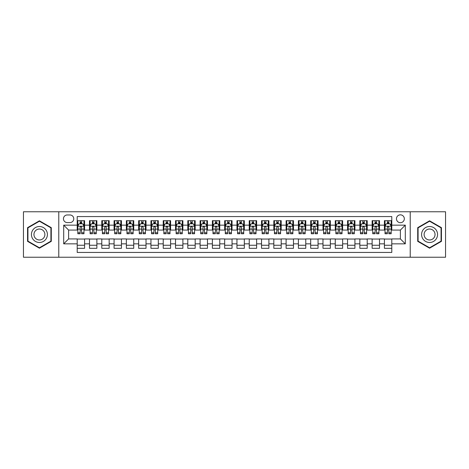<?xml version="1.0" encoding="UTF-8"?>
<svg xmlns="http://www.w3.org/2000/svg" width="469" height="469" viewBox="0 0 469 469"><rect width="100%" height="100%" fill="white"/><g stroke="black" fill="none" stroke-linecap="round" stroke-linejoin="round"><path stroke-width="0.7" d="M400.391 214.837A3.934 3.934 0 0 0 396.457 218.771A3.934 3.934 0 0 0 400.391 222.705A3.934 3.934 0 0 0 404.325 218.771A3.934 3.934 0 0 0 400.391 214.837M410.223 257.235L445.55 257.235L445.55 211.765L410.223 211.765L410.223 257.235L58.777 257.235L58.777 211.765L23.45 211.765L23.45 257.235L58.777 257.235M391.791 220.676L384.416 220.676L384.416 225.161L379.503 225.161L379.503 230.074L384.416 230.074L384.416 225.161M379.503 225.161L379.503 220.676L372.128 220.676L372.128 225.161L367.215 225.161L367.215 230.074L372.128 230.074L372.128 225.161M367.215 225.161L367.215 220.676L359.84 220.676L359.84 225.161L354.922 225.161L354.922 230.074L359.84 230.074L359.84 225.161M354.922 225.161L354.922 220.676L347.552 220.676L347.552 225.161L342.634 225.161L342.634 230.074L347.552 230.074L347.552 225.161M342.634 225.161L342.634 220.676L335.265 220.676L335.265 225.161L330.346 225.161L330.346 230.074L335.265 230.074L335.265 225.161M330.346 225.161L330.346 220.676L322.977 220.676L322.977 225.161L318.058 225.161L318.058 230.074L322.977 230.074L322.977 225.161M318.058 225.161L318.058 220.676L310.689 220.676L310.689 225.161L305.77 225.161L305.77 230.074L310.689 230.074L310.689 225.161M305.77 225.161L305.77 220.676L298.401 220.676L298.401 225.161L293.483 225.161L293.483 230.074L298.401 230.074L298.401 225.161M293.483 225.161L293.483 220.676L286.108 220.676L286.108 225.161L281.195 225.161L281.195 230.074L286.108 230.074L286.108 225.161M281.195 225.161L281.195 220.676L273.82 220.676L273.82 225.161L268.907 225.161L268.907 230.074L273.82 230.074L273.82 225.161M268.907 225.161L268.907 220.676L261.532 220.676L261.532 225.161L256.619 225.161L256.619 230.074L261.532 230.074L261.532 225.161M256.619 225.161L256.619 220.676L249.244 220.676L249.244 225.161L244.331 225.161L244.331 230.074L249.244 230.074L249.244 225.161M244.331 225.161L244.331 220.676L236.956 220.676L236.956 225.161L232.044 225.161L232.044 230.074L236.956 230.074L236.956 225.161M232.044 225.161L232.044 220.676L224.669 220.676L224.669 225.161L219.756 225.161L219.756 230.074L224.669 230.074L224.669 225.161M219.756 225.161L219.756 220.676L212.381 220.676L212.381 225.161L207.468 225.161L207.468 230.074L212.381 230.074L212.381 225.161M207.468 225.161L207.468 220.676L200.093 220.676L200.093 225.161L195.18 225.161L195.18 230.074L200.093 230.074L200.093 225.161M195.18 225.161L195.18 220.676L187.805 220.676L187.805 225.161L182.892 225.161L182.892 230.074L187.805 230.074L187.805 225.161M182.892 225.161L182.892 220.676L175.517 220.676L175.517 225.161L170.599 225.161L170.599 230.074L175.517 230.074L175.517 225.161M170.599 225.161L170.599 220.676L163.23 220.676L163.23 225.161L158.311 225.161L158.311 230.074L163.23 230.074L163.23 225.161M158.311 225.161L158.311 220.676L150.942 220.676L150.942 225.161L146.023 225.161L146.023 230.074L150.942 230.074L150.942 225.161M146.023 225.161L146.023 220.676L138.654 220.676L138.654 225.161L133.735 225.161L133.735 230.074L138.654 230.074L138.654 225.161M133.735 225.161L133.735 220.676L126.366 220.676L126.366 225.161L121.448 225.161L121.448 230.074L126.366 230.074L126.366 225.161M121.448 225.161L121.448 220.676L114.078 220.676L114.078 225.161L109.16 225.161L109.16 230.074L114.078 230.074L114.078 225.161M109.16 225.161L109.16 220.676L101.785 220.676L101.785 225.161L96.872 225.161L96.872 230.074L101.785 230.074L101.785 225.161M96.872 225.161L96.872 220.676L89.497 220.676L89.497 230.074L84.584 230.074L84.584 220.676L77.209 220.676M77.209 248.324L84.584 248.324L84.584 238.926L89.497 238.926L89.497 248.324L96.872 248.324L96.872 238.926L101.785 238.926L101.785 243.839L96.872 243.839M101.785 243.839L101.785 248.324L109.16 248.324L109.16 238.926L114.078 238.926L114.078 243.839L109.16 243.839M114.078 243.839L114.078 248.324L121.448 248.324L121.448 238.926L126.366 238.926L126.366 243.839L121.448 243.839M126.366 243.839L126.366 248.324L133.735 248.324L133.735 238.926L138.654 238.926L138.654 243.839L133.735 243.839M138.654 243.839L138.654 248.324L146.023 248.324L146.023 238.926L150.942 238.926L150.942 243.839L146.023 243.839M150.942 243.839L150.942 248.324L158.311 248.324L158.311 238.926L163.23 238.926L163.23 243.839L158.311 243.839M163.23 243.839L163.23 248.324L170.599 248.324L170.599 238.926L175.517 238.926L175.517 243.839L170.599 243.839M175.517 243.839L175.517 248.324L182.892 248.324L182.892 238.926L187.805 238.926L187.805 243.839L182.892 243.839M187.805 243.839L187.805 248.324L195.18 248.324L195.18 238.926L200.093 238.926L200.093 243.839L195.18 243.839M200.093 243.839L200.093 248.324L207.468 248.324L207.468 238.926L212.381 238.926L212.381 243.839L207.468 243.839M212.381 243.839L212.381 248.324L219.756 248.324L219.756 238.926L224.669 238.926L224.669 243.839L219.756 243.839M224.669 243.839L224.669 248.324L232.044 248.324L232.044 238.926L236.956 238.926L236.956 243.839L232.044 243.839M236.956 243.839L236.956 248.324L244.331 248.324L244.331 238.926L249.244 238.926L249.244 243.839L244.331 243.839M249.244 243.839L249.244 248.324L256.619 248.324L256.619 238.926L261.532 238.926L261.532 243.839L256.619 243.839M261.532 243.839L261.532 248.324L268.907 248.324L268.907 238.926L273.82 238.926L273.82 243.839L268.907 243.839M273.82 243.839L273.82 248.324L281.195 248.324L281.195 238.926L286.108 238.926L286.108 243.839L281.195 243.839M286.108 243.839L286.108 248.324L293.483 248.324L293.483 238.926L298.401 238.926L298.401 243.839L293.483 243.839M298.401 243.839L298.401 248.324L305.77 248.324L305.77 238.926L310.689 238.926L310.689 243.839L305.77 243.839M310.689 243.839L310.689 248.324L318.058 248.324L318.058 238.926L322.977 238.926L322.977 243.839L318.058 243.839M322.977 243.839L322.977 248.324L330.346 248.324L330.346 238.926L335.265 238.926L335.265 243.839L330.346 243.839M335.265 243.839L335.265 248.324L342.634 248.324L342.634 238.926L347.552 238.926L347.552 243.839L342.634 243.839M347.552 243.839L347.552 248.324L354.922 248.324L354.922 238.926L359.84 238.926L359.84 243.839L354.922 243.839M359.84 243.839L359.84 248.324L367.215 248.324L367.215 238.926L372.128 238.926L372.128 243.839L367.215 243.839M372.128 243.839L372.128 248.324L379.503 248.324L379.503 238.926L384.416 238.926L384.416 243.839L379.503 243.839M67.255 222.582L69.963 222.582A3.811 3.811 0 0 0 73.768 218.771A3.811 3.811 0 0 0 69.963 214.96L67.255 214.96A3.811 3.811 0 0 0 63.45 218.771A3.811 3.811 0 0 0 67.255 222.582M410.223 211.765L58.777 211.765M391.791 225.161L391.791 216.561L77.209 216.561L77.209 230.074L68.609 230.074L68.609 238.926L77.209 238.926L77.209 252.439L391.791 252.439L391.791 238.926L400.391 238.926L400.391 230.074L391.791 230.074L391.791 225.161L405.304 225.161L405.304 243.839L391.791 243.839M77.209 243.839L63.696 243.839L63.696 225.161L77.209 225.161M384.416 243.839L384.416 248.324L391.791 248.324M77.209 223.748L77.825 223.748M80.158 223.748L81.635 223.748M83.969 223.748L84.584 223.748M77.209 229.951L77.825 229.951M80.158 229.951L81.635 229.951M83.969 229.951L84.584 229.951M77.209 239.049L84.584 239.049M77.209 245.252L84.584 245.252M89.497 229.951L90.112 229.951M92.446 229.951L93.923 229.951M96.256 229.951L96.872 229.951M89.497 223.748L90.112 223.748M92.446 223.748L93.923 223.748M96.256 223.748L96.872 223.748M89.497 239.049L96.872 239.049M89.497 245.252L96.872 245.252M101.785 239.049L109.16 239.049M101.785 245.252L109.16 245.252M101.785 223.748L102.4 223.748M104.739 223.748L106.211 223.748M108.544 223.748L109.16 223.748M101.785 229.951L102.4 229.951M104.739 229.951L106.211 229.951M108.544 229.951L109.16 229.951M114.078 239.049L121.448 239.049M114.078 245.252L121.448 245.252M114.078 223.748L114.688 223.748M117.027 223.748L118.499 223.748M120.832 223.748L121.448 223.748M114.078 229.951L114.688 229.951M117.027 229.951L118.499 229.951M120.832 229.951L121.448 229.951M126.366 239.049L133.735 239.049M126.366 245.252L133.735 245.252M126.366 223.748L126.976 223.748M129.315 223.748L130.787 223.748M133.12 223.748L133.735 223.748M126.366 229.951L126.976 229.951M129.315 229.951L130.787 229.951M133.12 229.951L133.735 229.951M138.654 239.049L146.023 239.049M138.654 245.252L146.023 245.252M138.654 223.748L139.264 223.748M141.603 223.748L143.074 223.748M145.408 223.748L146.023 223.748M138.654 229.951L139.264 229.951M141.603 229.951L143.074 229.951M145.408 229.951L146.023 229.951M150.942 239.049L158.311 239.049M150.942 245.252L158.311 245.252M150.942 223.748L151.557 223.748M153.891 223.748L155.362 223.748M157.701 223.748L158.311 223.748M150.942 229.951L151.557 229.951M153.891 229.951L155.362 229.951M157.701 229.951L158.311 229.951M163.23 239.049L170.599 239.049M163.23 245.252L170.599 245.252M163.23 223.748L163.845 223.748M166.178 223.748L167.65 223.748M169.989 223.748L170.599 223.748M163.23 229.951L163.845 229.951M166.178 229.951L167.65 229.951M169.989 229.951L170.599 229.951M175.517 239.049L182.892 239.049M175.517 245.252L182.892 245.252M175.517 223.748L176.133 223.748M178.466 223.748L179.938 223.748M182.277 223.748L182.892 223.748M175.517 229.951L176.133 229.951M178.466 229.951L179.938 229.951M182.277 229.951L182.892 229.951M187.805 239.049L195.18 239.049M187.805 245.252L195.18 245.252M187.805 223.748L188.421 223.748M190.754 223.748L192.231 223.748M194.565 223.748L195.18 223.748M187.805 229.951L188.421 229.951M190.754 229.951L192.231 229.951M194.565 229.951L195.18 229.951M200.093 239.049L207.468 239.049M200.093 245.252L207.468 245.252M200.093 223.748L200.709 223.748M203.042 223.748L204.519 223.748M206.852 223.748L207.468 223.748M200.093 229.951L200.709 229.951M203.042 229.951L204.519 229.951M206.852 229.951L207.468 229.951M212.381 239.049L219.756 239.049M212.381 245.252L219.756 245.252M212.381 223.748L212.996 223.748M215.33 223.748L216.807 223.748M219.14 223.748L219.756 223.748M212.381 229.951L212.996 229.951M215.33 229.951L216.807 229.951M219.14 229.951L219.756 229.951M224.669 239.049L232.044 239.049M224.669 245.252L232.044 245.252M224.669 223.748L225.284 223.748M227.617 223.748L229.095 223.748M231.428 223.748L232.044 223.748M224.669 229.951L225.284 229.951M227.617 229.951L229.095 229.951M231.428 229.951L232.044 229.951M236.956 239.049L244.331 239.049M236.956 245.252L244.331 245.252M236.956 223.748L237.572 223.748M239.905 223.748L241.383 223.748M243.716 223.748L244.331 223.748M236.956 229.951L237.572 229.951M239.905 229.951L241.383 229.951M243.716 229.951L244.331 229.951M249.244 239.049L256.619 239.049M249.244 245.252L256.619 245.252M249.244 223.748L249.86 223.748M252.193 223.748L253.67 223.748M256.004 223.748L256.619 223.748M249.244 229.951L249.86 229.951M252.193 229.951L253.67 229.951M256.004 229.951L256.619 229.951M261.532 239.049L268.907 239.049M261.532 245.252L268.907 245.252M261.532 223.748L262.148 223.748M264.481 223.748L265.958 223.748M268.291 223.748L268.907 223.748M261.532 229.951L262.148 229.951M264.481 229.951L265.958 229.951M268.291 229.951L268.907 229.951M273.82 239.049L281.195 239.049M273.82 245.252L281.195 245.252M273.82 223.748L274.435 223.748M276.769 223.748L278.246 223.748M280.579 223.748L281.195 223.748M273.82 229.951L274.435 229.951M276.769 229.951L278.246 229.951M280.579 229.951L281.195 229.951M286.108 239.049L293.483 239.049M286.108 245.252L293.483 245.252M286.108 223.748L286.723 223.748M289.062 223.748L290.534 223.748M292.867 223.748L293.483 223.748M286.108 229.951L286.723 229.951M289.062 229.951L290.534 229.951M292.867 229.951L293.483 229.951M298.401 239.049L305.77 239.049M298.401 245.252L305.77 245.252M298.401 223.748L299.011 223.748M301.35 223.748L302.822 223.748M305.155 223.748L305.77 223.748M298.401 229.951L299.011 229.951M301.35 229.951L302.822 229.951M305.155 229.951L305.77 229.951M310.689 239.049L318.058 239.049M310.689 245.252L318.058 245.252M310.689 223.748L311.299 223.748M313.638 223.748L315.109 223.748M317.443 223.748L318.058 223.748M310.689 229.951L311.299 229.951M313.638 229.951L315.109 229.951M317.443 229.951L318.058 229.951M322.977 239.049L330.346 239.049M322.977 245.252L330.346 245.252M322.977 223.748L323.592 223.748M325.926 223.748L327.397 223.748M329.736 223.748L330.346 223.748M322.977 229.951L323.592 229.951M325.926 229.951L327.397 229.951M329.736 229.951L330.346 229.951M335.265 239.049L342.634 239.049M335.265 245.252L342.634 245.252M335.265 223.748L335.88 223.748M338.213 223.748L339.685 223.748M342.024 223.748L342.634 223.748M335.265 229.951L335.88 229.951M338.213 229.951L339.685 229.951M342.024 229.951L342.634 229.951M347.552 239.049L354.922 239.049M347.552 245.252L354.922 245.252M347.552 223.748L348.168 223.748M350.501 223.748L351.973 223.748M354.312 223.748L354.922 223.748M347.552 229.951L348.168 229.951M350.501 229.951L351.973 229.951M354.312 229.951L354.922 229.951M359.84 239.049L367.215 239.049M359.84 245.252L367.215 245.252M359.84 223.748L360.456 223.748M362.789 223.748L364.261 223.748M366.6 223.748L367.215 223.748M359.84 229.951L360.456 229.951M362.789 229.951L364.261 229.951M366.6 229.951L367.215 229.951M372.128 239.049L379.503 239.049M372.128 245.252L379.503 245.252M372.128 223.748L372.744 223.748M375.077 223.748L376.554 223.748M378.888 223.748L379.503 223.748M372.128 229.951L372.744 229.951M375.077 229.951L376.554 229.951M378.888 229.951L379.503 229.951M384.416 239.049L391.791 239.049M384.416 245.252L391.791 245.252M384.416 223.748L385.031 223.748M387.365 223.748L388.842 223.748M391.175 223.748L391.791 223.748M384.416 229.951L385.031 229.951M387.365 229.951L388.842 229.951M391.175 229.951L391.791 229.951M68.609 230.074L63.696 225.161M68.609 238.926L63.696 243.839M405.304 225.161L400.391 230.074M405.304 243.839L400.391 238.926M39.425 248.195L51.285 241.347L51.285 227.653L39.425 220.805L27.565 227.653L27.565 241.347L39.425 248.195M441.435 227.653L429.575 220.805L417.715 227.653L417.715 241.347L429.575 248.195L441.435 241.347L441.435 227.653M81.635 222.271L80.158 222.271M83.969 232.759L81.635 232.759L81.635 233.761L83.969 233.761L83.969 226.269L82.743 223.807L79.056 223.807L77.825 226.269L77.825 233.761L80.158 233.761L80.158 232.759L77.825 232.759M77.825 226.269L77.825 220.676M83.969 226.269L83.969 220.676M80.158 223.807L80.158 220.676M81.635 220.676L81.635 223.807M81.635 232.759L81.635 227.189C81.143 226.24 80.65 226.24 80.158 227.189L80.158 232.759M39.425 226.515A7.985 7.985 0 0 0 31.435 234.5A7.985 7.985 0 0 0 39.425 242.485A7.985 7.985 0 0 0 47.41 234.5A7.985 7.985 0 0 0 39.425 226.515M39.425 229.03A5.47 5.47 0 0 0 33.956 234.5A5.47 5.47 0 0 0 39.425 239.97A5.47 5.47 0 0 0 44.895 234.5A5.47 5.47 0 0 0 39.425 229.03M50.916 241.136L39.425 247.767L27.935 241.136L27.935 227.864L39.425 221.233L50.916 227.864L50.916 241.136M422.657 230.508A7.985 7.985 0 0 0 425.582 241.418A7.985 7.985 0 0 0 436.492 238.492A7.985 7.985 0 0 0 433.567 227.582A7.985 7.985 0 0 0 422.657 230.508M424.838 231.768A5.47 5.47 0 0 0 426.843 239.237A5.47 5.47 0 0 0 434.312 237.232A5.47 5.47 0 0 0 432.307 229.763A5.47 5.47 0 0 0 424.838 231.768M441.065 227.864L441.065 241.136L429.575 247.767L418.084 241.136L418.084 227.864L429.575 221.233L441.065 227.864M93.923 222.271L92.446 222.271M96.256 232.759L93.923 232.759L93.923 233.761L96.256 233.761L96.256 226.269L95.031 223.807L91.344 223.807L90.112 226.269L90.112 233.761L92.446 233.761L92.446 232.759L90.112 232.759M90.112 226.269L90.112 220.676M96.256 226.269L96.256 220.676M92.446 223.807L92.446 220.676M93.923 220.676L93.923 223.807M93.923 232.759L93.923 227.189C93.431 226.24 92.938 226.24 92.446 227.189L92.446 232.759M106.211 222.271L104.739 222.271M108.544 232.759L106.211 232.759L106.211 233.761L108.544 233.761L108.544 226.269L107.319 223.807L103.631 223.807L102.4 226.269L102.4 233.761L104.739 233.761L104.739 232.759L102.4 232.759M102.4 226.269L102.4 220.676M108.544 226.269L108.544 220.676M104.739 223.807L104.739 220.676M106.211 220.676L106.211 223.807M106.211 232.759L106.211 227.189C105.718 226.24 105.226 226.24 104.739 227.189L104.739 232.759M118.499 222.271L117.027 222.271M120.832 232.759L118.499 232.759L118.499 233.761L120.832 233.761L120.832 226.269L119.607 223.807L115.919 223.807L114.688 226.269L114.688 233.761L117.027 233.761L117.027 232.759L114.688 232.759M114.688 226.269L114.688 220.676M120.832 226.269L120.832 220.676M117.027 223.807L117.027 220.676M118.499 220.676L118.499 223.807M118.499 232.759L118.499 227.189C118.006 226.24 117.52 226.24 117.027 227.189L117.027 232.759M130.787 222.271L129.315 222.271M133.12 232.759L130.787 232.759L130.787 233.761L133.12 233.761L133.12 226.269L131.895 223.807L128.207 223.807L126.976 226.269L126.976 233.761L129.315 233.761L129.315 232.759L126.976 232.759M126.976 226.269L126.976 220.676M133.12 226.269L133.12 220.676M129.315 223.807L129.315 220.676M130.787 220.676L130.787 223.807M130.787 232.759L130.787 227.189C130.294 226.24 129.807 226.24 129.315 227.189L129.315 232.759M143.074 222.271L141.603 222.271M145.408 232.759L143.074 232.759L143.074 233.761L145.408 233.761L145.408 226.269L144.182 223.807L140.495 223.807L139.264 226.269L139.264 233.761L141.603 233.761L141.603 232.759L139.264 232.759M139.264 226.269L139.264 220.676M145.408 226.269L145.408 220.676M141.603 223.807L141.603 220.676M143.074 220.676L143.074 223.807M143.074 232.759L143.074 227.189C142.588 226.24 142.095 226.24 141.603 227.189L141.603 232.759M155.362 222.271L153.891 222.271M157.701 232.759L155.362 232.759L155.362 233.761L157.701 233.761L157.701 226.269L156.47 223.807L152.783 223.807L151.557 226.269L151.557 233.761L153.891 233.761L153.891 232.759L151.557 232.759M151.557 226.269L151.557 220.676M157.701 226.269L157.701 220.676M153.891 223.807L153.891 220.676M155.362 220.676L155.362 223.807M155.362 232.759L155.362 227.189C154.876 226.24 154.383 226.24 153.891 227.189L153.891 232.759M167.65 222.271L166.178 222.271M169.989 232.759L167.65 232.759L167.65 233.761L169.989 233.761L169.989 226.269L168.758 223.807L165.07 223.807L163.845 226.269L163.845 233.761L166.178 233.761L166.178 232.759L163.845 232.759M163.845 226.269L163.845 220.676M169.989 226.269L169.989 220.676M166.178 223.807L166.178 220.676M167.65 220.676L167.65 223.807M167.65 232.759L167.65 227.189C167.163 226.24 166.671 226.24 166.178 227.189L166.178 232.759M179.938 222.271L178.466 222.271M182.277 232.759L179.938 232.759L179.938 233.761L182.277 233.761L182.277 226.269L181.046 223.807L177.358 223.807L176.133 226.269L176.133 233.761L178.466 233.761L178.466 232.759L176.133 232.759M176.133 226.269L176.133 220.676M182.277 226.269L182.277 220.676M178.466 223.807L178.466 220.676M179.938 220.676L179.938 223.807M179.938 232.759L179.938 227.189C179.451 226.24 178.959 226.24 178.466 227.189L178.466 232.759M192.231 222.271L190.754 222.271M194.565 232.759L192.231 232.759L192.231 233.761L194.565 233.761L194.565 226.269L193.334 223.807L189.646 223.807L188.421 226.269L188.421 233.761L190.754 233.761L190.754 232.759L188.421 232.759M188.421 226.269L188.421 220.676M194.565 226.269L194.565 220.676M190.754 223.807L190.754 220.676M192.231 220.676L192.231 223.807M192.231 232.759L192.231 227.189C191.739 226.24 191.246 226.24 190.754 227.189L190.754 232.759M204.519 222.271L203.042 222.271M206.852 232.759L204.519 232.759L204.519 233.761L206.852 233.761L206.852 226.269L205.621 223.807L201.934 223.807L200.709 226.269L200.709 233.761L203.042 233.761L203.042 232.759L200.709 232.759M200.709 226.269L200.709 220.676M206.852 226.269L206.852 220.676M203.042 223.807L203.042 220.676M204.519 220.676L204.519 223.807M204.519 232.759L204.519 227.189C204.027 226.24 203.534 226.24 203.042 227.189L203.042 232.759M216.807 222.271L215.33 222.271M219.14 232.759L216.807 232.759L216.807 233.761L219.14 233.761L219.14 226.269L217.909 223.807L214.222 223.807L212.996 226.269L212.996 233.761L215.33 233.761L215.33 232.759L212.996 232.759M212.996 226.269L212.996 220.676M219.14 226.269L219.14 220.676M215.33 223.807L215.33 220.676M216.807 220.676L216.807 223.807M216.807 232.759L216.807 227.189C216.315 226.24 215.822 226.24 215.33 227.189L215.33 232.759M229.095 222.271L227.617 222.271M231.428 232.759L229.095 232.759L229.095 233.761L231.428 233.761L231.428 226.269L230.197 223.807L226.515 223.807L225.284 226.269L225.284 233.761L227.617 233.761L227.617 232.759L225.284 232.759M225.284 226.269L225.284 220.676M231.428 226.269L231.428 220.676M227.617 223.807L227.617 220.676M229.095 220.676L229.095 223.807M229.095 232.759L229.095 227.189C228.602 226.24 228.11 226.24 227.617 227.189L227.617 232.759M241.383 222.271L239.905 222.271M243.716 232.759L241.383 232.759L241.383 233.761L243.716 233.761L243.716 226.269L242.485 223.807L238.803 223.807L237.572 226.269L237.572 233.761L239.905 233.761L239.905 232.759L237.572 232.759M237.572 226.269L237.572 220.676M243.716 226.269L243.716 220.676M239.905 223.807L239.905 220.676M241.383 220.676L241.383 223.807M241.383 232.759L241.383 227.189C240.89 226.24 240.398 226.24 239.905 227.189L239.905 232.759M253.67 222.271L252.193 222.271M256.004 232.759L253.67 232.759L253.67 233.761L256.004 233.761L256.004 226.269L254.778 223.807L251.091 223.807L249.86 226.269L249.86 233.761L252.193 233.761L252.193 232.759L249.86 232.759M249.86 226.269L249.86 220.676M256.004 226.269L256.004 220.676M252.193 223.807L252.193 220.676M253.67 220.676L253.67 223.807M253.67 232.759L253.67 227.189C253.178 226.24 252.685 226.24 252.193 227.189L252.193 232.759M265.958 222.271L264.481 222.271M268.291 232.759L265.958 232.759L265.958 233.761L268.291 233.761L268.291 226.269L267.066 223.807L263.379 223.807L262.148 226.269L262.148 233.761L264.481 233.761L264.481 232.759L262.148 232.759M262.148 226.269L262.148 220.676M268.291 226.269L268.291 220.676M264.481 223.807L264.481 220.676M265.958 220.676L265.958 223.807M265.958 232.759L265.958 227.189C265.466 226.24 264.973 226.24 264.481 227.189L264.481 232.759M278.246 222.271L276.769 222.271M280.579 232.759L278.246 232.759L278.246 233.761L280.579 233.761L280.579 226.269L279.354 223.807L275.666 223.807L274.435 226.269L274.435 233.761L276.769 233.761L276.769 232.759L274.435 232.759M274.435 226.269L274.435 220.676M280.579 226.269L280.579 220.676M276.769 223.807L276.769 220.676M278.246 220.676L278.246 223.807M278.246 232.759L278.246 227.189C277.754 226.24 277.261 226.24 276.769 227.189L276.769 232.759M290.534 222.271L289.062 222.271M292.867 232.759L290.534 232.759L290.534 233.761L292.867 233.761L292.867 226.269L291.642 223.807L287.954 223.807L286.723 226.269L286.723 233.761L289.062 233.761L289.062 232.759L286.723 232.759M286.723 226.269L286.723 220.676M292.867 226.269L292.867 220.676M289.062 223.807L289.062 220.676M290.534 220.676L290.534 223.807M290.534 232.759L290.534 227.189C290.041 226.24 289.555 226.24 289.062 227.189L289.062 232.759M302.822 222.271L301.35 222.271M305.155 232.759L302.822 232.759L302.822 233.761L305.155 233.761L305.155 226.269L303.93 223.807L300.242 223.807L299.011 226.269L299.011 233.761L301.35 233.761L301.35 232.759L299.011 232.759M299.011 226.269L299.011 220.676M305.155 226.269L305.155 220.676M301.35 223.807L301.35 220.676M302.822 220.676L302.822 223.807M302.822 232.759L302.822 227.189C302.329 226.24 301.843 226.24 301.35 227.189L301.35 232.759M315.109 222.271L313.638 222.271M317.443 232.759L315.109 232.759L315.109 233.761L317.443 233.761L317.443 226.269L316.217 223.807L312.53 223.807L311.299 226.269L311.299 233.761L313.638 233.761L313.638 232.759L311.299 232.759M311.299 226.269L311.299 220.676M317.443 226.269L317.443 220.676M313.638 223.807L313.638 220.676M315.109 220.676L315.109 223.807M315.109 232.759L315.109 227.189C314.617 226.24 314.13 226.24 313.638 227.189L313.638 232.759M327.397 222.271L325.926 222.271M329.736 232.759L327.397 232.759L327.397 233.761L329.736 233.761L329.736 226.269L328.505 223.807L324.818 223.807L323.592 226.269L323.592 233.761L325.926 233.761L325.926 232.759L323.592 232.759M323.592 226.269L323.592 220.676M329.736 226.269L329.736 220.676M325.926 223.807L325.926 220.676M327.397 220.676L327.397 223.807M327.397 232.759L327.397 227.189C326.911 226.24 326.418 226.24 325.926 227.189L325.926 232.759M339.685 222.271L338.213 222.271M342.024 232.759L339.685 232.759L339.685 233.761L342.024 233.761L342.024 226.269L340.793 223.807L337.105 223.807L335.88 226.269L335.88 233.761L338.213 233.761L338.213 232.759L335.88 232.759M335.88 226.269L335.88 220.676M342.024 226.269L342.024 220.676M338.213 223.807L338.213 220.676M339.685 220.676L339.685 223.807M339.685 232.759L339.685 227.189C339.198 226.24 338.706 226.24 338.213 227.189L338.213 232.759M351.973 222.271L350.501 222.271M354.312 232.759L351.973 232.759L351.973 233.761L354.312 233.761L354.312 226.269L353.081 223.807L349.393 223.807L348.168 226.269L348.168 233.761L350.501 233.761L350.501 232.759L348.168 232.759M348.168 226.269L348.168 220.676M354.312 226.269L354.312 220.676M350.501 223.807L350.501 220.676M351.973 220.676L351.973 223.807M351.973 232.759L351.973 227.189C351.486 226.24 350.994 226.24 350.501 227.189L350.501 232.759M364.261 222.271L362.789 222.271M366.6 232.759L364.261 232.759L364.261 233.761L366.6 233.761L366.6 226.269L365.369 223.807L361.681 223.807L360.456 226.269L360.456 233.761L362.789 233.761L362.789 232.759L360.456 232.759M360.456 226.269L360.456 220.676M366.6 226.269L366.6 220.676M362.789 223.807L362.789 220.676M364.261 220.676L364.261 223.807M364.261 232.759L364.261 227.189C363.774 226.24 363.282 226.24 362.789 227.189L362.789 232.759M376.554 222.271L375.077 222.271M378.888 232.759L376.554 232.759L376.554 233.761L378.888 233.761L378.888 226.269L377.656 223.807L373.969 223.807L372.744 226.269L372.744 233.761L375.077 233.761L375.077 232.759L372.744 232.759M372.744 226.269L372.744 220.676M378.888 226.269L378.888 220.676M375.077 223.807L375.077 220.676M376.554 220.676L376.554 223.807M376.554 232.759L376.554 227.189C376.062 226.24 375.569 226.24 375.077 227.189L375.077 232.759M388.842 222.271L387.365 222.271M391.175 232.759L388.842 232.759L388.842 233.761L391.175 233.761L391.175 226.269L389.944 223.807L386.257 223.807L385.031 226.269L385.031 233.761L387.365 233.761L387.365 232.759L385.031 232.759M385.031 226.269L385.031 220.676M391.175 226.269L391.175 220.676M387.365 223.807L387.365 220.676M388.842 220.676L388.842 223.807M388.842 232.759L388.842 227.189C388.35 226.24 387.857 226.24 387.365 227.189L387.365 232.759M89.497 243.839L84.584 243.839M89.497 225.161L84.584 225.161M83.939 226.205L77.854 226.205M77.825 224.487L78.716 224.487M83.077 224.487L83.969 224.487M80.158 229.112L77.825 229.112M83.969 229.112L81.635 229.112M81.635 223.056L80.158 223.056M96.227 226.205L90.142 226.205M90.112 224.487L91.004 224.487M95.365 224.487L96.256 224.487M92.446 229.112L90.112 229.112M96.256 229.112L93.923 229.112M93.923 223.056L92.446 223.056M108.515 226.205L102.43 226.205M102.4 224.487L103.291 224.487M107.653 224.487L108.544 224.487M104.739 229.112L102.4 229.112M108.544 229.112L106.211 229.112M106.211 223.056L104.739 223.056M120.803 226.205L114.723 226.205M114.688 224.487L115.579 224.487M119.941 224.487L120.832 224.487M117.027 229.112L114.688 229.112M120.832 229.112L118.499 229.112M118.499 223.056L117.027 223.056M133.09 226.205L127.011 226.205M126.976 224.487L127.867 224.487M132.229 224.487L133.12 224.487M129.315 229.112L126.976 229.112M133.12 229.112L130.787 229.112M130.787 223.056L129.315 223.056M145.378 226.205L139.299 226.205M139.264 224.487L140.155 224.487M144.522 224.487L145.408 224.487M141.603 229.112L139.264 229.112M145.408 229.112L143.074 229.112M143.074 223.056L141.603 223.056M157.666 226.205L151.587 226.205M151.557 224.487L152.443 224.487M156.81 224.487L157.701 224.487M153.891 229.112L151.557 229.112M157.701 229.112L155.362 229.112M155.362 223.056L153.891 223.056M169.954 226.205L163.874 226.205M163.845 224.487L164.736 224.487M169.098 224.487L169.989 224.487M166.178 229.112L163.845 229.112M169.989 229.112L167.65 229.112M167.65 223.056L166.178 223.056M182.242 226.205L176.162 226.205M176.133 224.487L177.024 224.487M181.386 224.487L182.277 224.487M178.466 229.112L176.133 229.112M182.277 229.112L179.938 229.112M179.938 223.056L178.466 223.056M194.535 226.205L188.45 226.205M188.421 224.487L189.312 224.487M193.674 224.487L194.565 224.487M190.754 229.112L188.421 229.112M194.565 229.112L192.231 229.112M192.231 223.056L190.754 223.056M206.823 226.205L200.738 226.205M200.709 224.487L201.6 224.487M205.961 224.487L206.852 224.487M203.042 229.112L200.709 229.112M206.852 229.112L204.519 229.112M204.519 223.056L203.042 223.056M219.111 226.205L213.026 226.205M212.996 224.487L213.887 224.487M218.249 224.487L219.14 224.487M215.33 229.112L212.996 229.112M219.14 229.112L216.807 229.112M216.807 223.056L215.33 223.056M231.399 226.205L225.313 226.205M225.284 224.487L226.175 224.487M230.537 224.487L231.428 224.487M227.617 229.112L225.284 229.112M231.428 229.112L229.095 229.112M229.095 223.056L227.617 223.056M243.687 226.205L237.601 226.205M237.572 224.487L238.463 224.487M242.825 224.487L243.716 224.487M239.905 229.112L237.572 229.112M243.716 229.112L241.383 229.112M241.383 223.056L239.905 223.056M255.974 226.205L249.889 226.205M249.86 224.487L250.751 224.487M255.113 224.487L256.004 224.487M252.193 229.112L249.86 229.112M256.004 229.112L253.67 229.112M253.67 223.056L252.193 223.056M268.262 226.205L262.177 226.205M262.148 224.487L263.039 224.487M267.4 224.487L268.291 224.487M264.481 229.112L262.148 229.112M268.291 229.112L265.958 229.112M265.958 223.056L264.481 223.056M280.55 226.205L274.465 226.205M274.435 224.487L275.326 224.487M279.688 224.487L280.579 224.487M276.769 229.112L274.435 229.112M280.579 229.112L278.246 229.112M278.246 223.056L276.769 223.056M292.838 226.205L286.758 226.205M286.723 224.487L287.614 224.487M291.976 224.487L292.867 224.487M289.062 229.112L286.723 229.112M292.867 229.112L290.534 229.112M290.534 223.056L289.062 223.056M305.126 226.205L299.046 226.205M299.011 224.487L299.902 224.487M304.264 224.487L305.155 224.487M301.35 229.112L299.011 229.112M305.155 229.112L302.822 229.112M302.822 223.056L301.35 223.056M317.413 226.205L311.334 226.205M311.299 224.487L312.19 224.487M316.557 224.487L317.443 224.487M313.638 229.112L311.299 229.112M317.443 229.112L315.109 229.112M315.109 223.056L313.638 223.056M329.701 226.205L323.622 226.205M323.592 224.487L324.478 224.487M328.845 224.487L329.736 224.487M325.926 229.112L323.592 229.112M329.736 229.112L327.397 229.112M327.397 223.056L325.926 223.056M341.989 226.205L335.91 226.205M335.88 224.487L336.771 224.487M341.133 224.487L342.024 224.487M338.213 229.112L335.88 229.112M342.024 229.112L339.685 229.112M339.685 223.056L338.213 223.056M354.277 226.205L348.197 226.205M348.168 224.487L349.059 224.487M353.421 224.487L354.312 224.487M350.501 229.112L348.168 229.112M354.312 229.112L351.973 229.112M351.973 223.056L350.501 223.056M366.57 226.205L360.485 226.205M360.456 224.487L361.347 224.487M365.709 224.487L366.6 224.487M362.789 229.112L360.456 229.112M366.6 229.112L364.261 229.112M364.261 223.056L362.789 223.056M378.858 226.205L372.773 226.205M372.744 224.487L373.635 224.487M377.996 224.487L378.888 224.487M375.077 229.112L372.744 229.112M378.888 229.112L376.554 229.112M376.554 223.056L375.077 223.056M391.146 226.205L385.061 226.205M385.031 224.487L385.923 224.487M390.284 224.487L391.175 224.487M387.365 229.112L385.031 229.112M391.175 229.112L388.842 229.112M388.842 223.056L387.365 223.056"/></g></svg>
